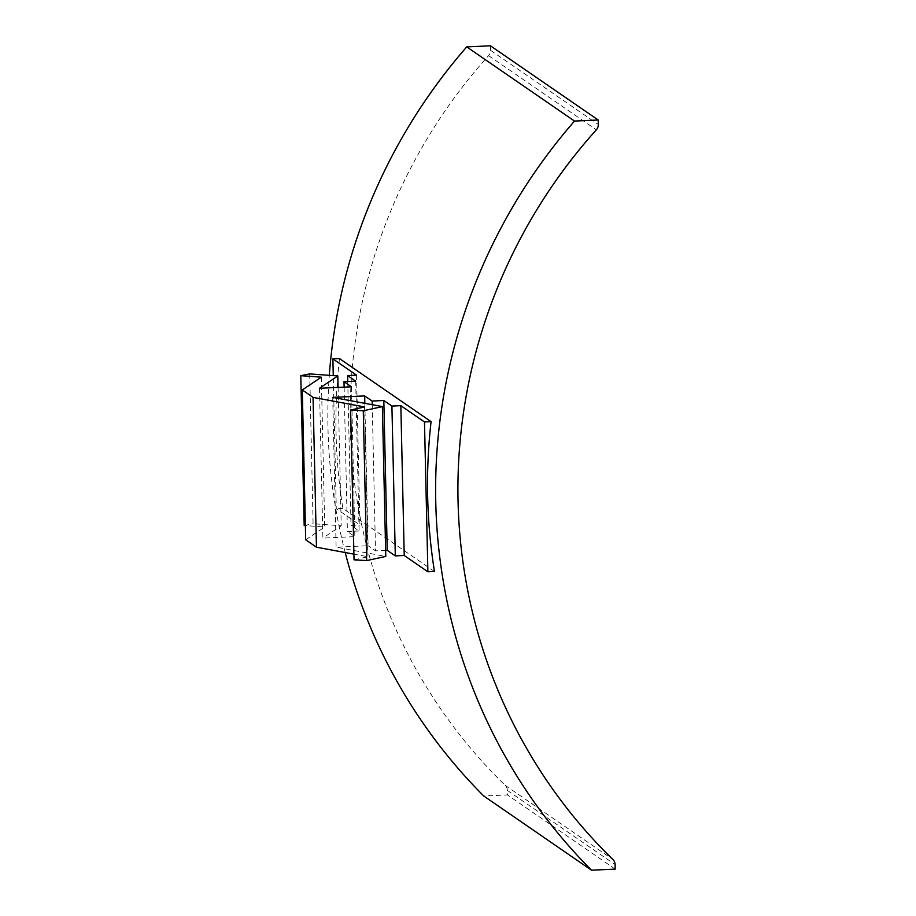 <?xml version="1.0" encoding="UTF-8"?>
<svg xmlns="http://www.w3.org/2000/svg" width="916" height="916" viewBox="0 0 916 916"><rect width="100%" height="100%" fill="white"/><g stroke="black" fill="none" stroke-linecap="round" stroke-linejoin="round"><path stroke-width="0.69" stroke-dasharray="4.58 3.44" d="M490.449 45.8L490.552 50.323A7.557 7.374 -55.5 0 1 488.572 55.624A528.921 516.384 124.5 0 0 505.128 785.287A7.557 7.374 -55.5 0 1 507.35 790.405L507.453 794.928L483.751 796.004M345.195 552.531A551.592 538.516 -55.5 0 1 329.313 375.32M434.482 571.481L342.882 508.414A551.592 538.516 -55.5 0 1 339.481 358.591M615.208 869.112L507.453 794.928M356.542 375.171L359.942 524.994L336.286 508.712L333.264 375.606M347.748 381.514L351.011 525.406L359.942 524.994M355.694 381.148L359.095 530.971L351.011 525.406M344.13 387.147L347.404 531.509L359.095 530.971M351.458 386.804L354.847 536.639L347.404 531.509M319.489 388.27L322.89 538.093L354.847 536.639M338.084 387.422L341.221 525.761L322.89 538.093M309.711 373.911L313.112 523.734L341.221 525.761M304.192 525.509L313.112 523.734M321.321 377.163L324.722 526.986L305.371 525.589M305.692 539.787L324.722 526.986M364.591 406.944L367.992 556.768L353.908 554.157M354.034 559.825L367.992 556.768M332.714 397.372L336.115 547.196L385.773 556.424M364.843 403.349L368.083 545.741L336.115 547.196M372.217 404.712L375.526 550.871L368.083 545.741M385.636 550.413L375.526 550.871M342.882 508.414L336.286 508.712M488.572 55.624L596.339 129.82M490.552 50.323L598.32 124.507M507.35 790.405L615.105 864.601M505.128 785.287L612.896 859.483"/><path stroke-width="1.37" d="M574.515 121.072A551.592 538.516 -55.5 0 0 591.518 870.2L615.208 869.112L615.105 864.601A7.557 7.374 124.5 0 0 612.896 859.483A528.921 516.384 124.5 0 1 596.339 129.82A7.557 7.374 124.5 0 0 598.32 124.507L598.217 119.996L490.449 45.8L466.748 46.888L574.515 121.072L598.217 119.996M591.518 870.2L483.751 796.004A551.592 538.516 -55.5 0 1 345.195 552.531M329.313 375.32A551.592 538.516 -55.5 0 1 466.748 46.888M431.081 421.646L424.486 421.955L400.83 405.662L404.231 555.497L427.887 571.779L434.482 571.481A551.592 538.516 -55.5 0 1 431.081 421.646L339.481 358.591L332.886 358.889L333.264 375.606M400.83 405.662L391.911 406.074L383.827 400.51L372.125 401.048L364.683 395.918L332.714 397.372L382.373 406.601L363.274 410.78L350.633 410.002L364.591 406.944L313.054 397.372L302.291 389.964L321.321 377.163L300.791 375.675L309.711 373.911L337.821 375.938L319.489 388.27L351.458 386.804L344.004 381.674L355.694 381.148L347.622 375.583L356.542 375.171L332.886 358.889M427.887 571.779L424.486 421.955M347.622 375.583L347.748 381.514M344.004 381.674L344.13 387.147M337.821 375.938L338.084 387.422M300.791 375.675L304.192 525.509L305.371 525.589M302.291 389.964L305.692 539.787L316.455 547.196L313.054 397.372M353.908 554.157L316.455 547.196M350.633 410.002L354.034 559.825L366.675 560.603L363.274 410.78M382.373 406.601L385.773 556.424L366.675 560.603M364.683 395.918L364.843 403.349M372.125 401.048L372.217 404.712M383.827 400.51L387.228 550.333L385.636 550.413M391.911 406.074L395.311 555.898L387.228 550.333M404.231 555.497L395.311 555.898"/></g></svg>
